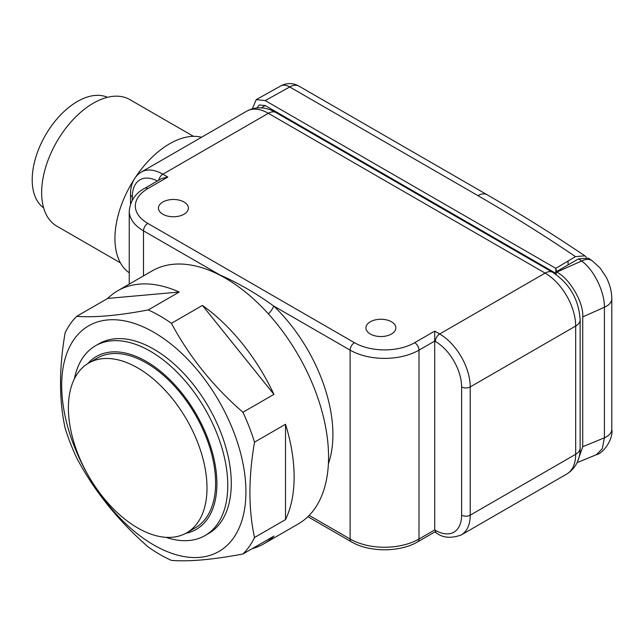 <?xml version="1.0" encoding="UTF-8"?>
<svg xmlns="http://www.w3.org/2000/svg" width="644" height="644" viewBox="0 0 644 644"><rect width="100%" height="100%" fill="white"/><g stroke="black" fill="none" stroke-linecap="round" stroke-linejoin="round"><path stroke-width="0.97" d="M107.411 97.325A63.917 36.901 120 0 0 58.878 116.757A63.917 36.901 120 0 0 32.2 179.765A63.917 36.901 120 0 0 43.607 207.835M193.474 136.335L129.814 99.587A73.046 42.174 120 0 0 73.529 119.156A73.046 42.174 120 0 0 41.643 192.669A73.046 42.174 120 0 0 56.769 226.108L120.428 262.865M219.99 275.205A12.172 8.871 101.2 0 0 219.934 274.98C238.135 282.949 256.054 293.294 273.7 306.021A12.172 4.484 -46.3 0 1 268.451 313.958M184.015 202.007A14.965 8.646 0 0 0 167.698 200.131A14.965 8.646 0 0 0 158.456 208.117A14.965 8.646 0 0 0 162.843 214.227A14.965 8.646 0 0 0 179.161 216.102A14.965 8.646 0 0 0 188.394 208.117A14.965 8.646 0 0 0 184.015 202.007M391.488 321.791A14.965 8.646 0 0 0 375.17 319.915A14.965 8.646 0 0 0 365.937 327.901A14.965 8.646 0 0 0 370.316 334.011A14.965 8.646 0 0 0 386.633 335.886A14.965 8.646 0 0 0 395.875 327.901A14.965 8.646 0 0 0 391.488 321.791M129.243 272.782A77.312 44.637 -60 0 1 114.938 238.465A77.312 44.637 -60 0 1 133.872 179.773M135.731 176.915A77.312 44.637 -60 0 1 201.564 137.244M434.708 331.129L439.659 333.995L545.122 273.104L268.339 113.304L162.876 174.194L167.834 177.052L147.814 188.612A42.609 24.601 0 0 0 147.814 223.404L354.425 342.689A42.609 24.601 0 0 0 414.688 342.689L434.708 331.129L434.708 529.948C434.708 532.628 434.708 532.628 434.708 529.948L435.36 530.318A37.135 21.437 -120 0 0 461.611 515.16L461.611 386.923A37.135 21.437 -120 0 0 435.36 341.449L434.708 341.07L418.994 350.143L418.994 539.02L434.708 529.948M167.834 177.052L161.749 178.509L144.771 188.306C135.562 193.071 130.386 200.622 129.243 210.974L129.243 284.117M88.695 363.055L97.308 358.088A98.009 56.583 60 0 1 146.309 362.942A98.009 56.583 60 0 1 210.338 449.303A98.009 56.583 60 0 1 195.317 527.839L186.704 532.813A98.009 56.583 -120 0 0 201.725 454.278A98.009 56.583 -120 0 0 137.703 367.909A98.009 56.583 -120 0 0 88.695 363.055A98.009 56.583 -120 0 0 73.674 441.591A98.009 56.583 -120 0 0 137.703 527.959A98.009 56.583 -120 0 0 186.704 532.813M185.754 533.337A99.836 57.638 -120 0 0 213.824 458.134A99.836 57.638 -120 0 0 146.309 361.453A99.836 57.638 -120 0 0 87.769 363.619M165.902 537.313A109.577 63.265 -120 0 0 205.074 535.558A109.577 63.265 -120 0 0 221.866 447.757A109.577 63.265 -120 0 0 150.285 351.205A109.577 63.265 -120 0 0 95.497 345.772A109.577 63.265 -120 0 0 74.398 378.825M582.74 316.904L604.418 307.236C604.587 291.603 593.736 269.474 581.629 261.005A18.265 11.391 -55.5 0 1 592.198 260.731L600.232 268.146L606.262 277.29C609.9 284.447 611.744 291.603 611.8 298.768L611.8 298.768A18.265 10.546 180 0 1 604.418 307.236L604.418 437.799L602.285 448.715L596.457 454.68C603.315 453.36 613.474 439.055 611.8 429.331L611.8 429.331A18.265 10.546 180 0 1 604.418 437.799L582.74 446.711L582.74 316.904C583.899 302.841 569.602 278.24 556.698 272.122L556.142 271.8L578.537 258.88L588.487 258.188M577.588 461.507L582.74 446.711M592.198 260.731A18.265 11.391 -55.5 0 1 592.206 260.731L588.487 258.18M556.142 274.545L556.142 271.8M586.346 257.238L584.873 255.837L575.47 256.618L568.089 261.021L568.072 264.917L568.089 261.021L555.804 268.339L556.488 271.607M265.256 100.593L256.207 99.643L280.816 85.926A18.265 10.36 60.9 0 1 289.711 86.964L265.256 100.593L555.804 268.339L555.804 273.314L265.256 105.568L259.17 104.964L257.012 107.926M256.207 99.643L252.343 108.796M273.869 110.535L273.869 111.428M153.803 332.272A130.273 75.211 60 0 1 245.919 491.823A130.273 75.211 60 0 1 153.803 545.001A130.273 75.211 60 0 1 61.687 385.458A130.273 75.211 60 0 1 153.803 332.272M171.425 560.385A146.099 84.348 60 0 1 159.833 554.444A146.099 84.348 60 0 1 148.241 546.998C118.158 520.746 94.322 491.09 76.725 458.037A146.099 84.348 60 0 1 65.133 428.163C59.007 399.948 59.007 368.167 65.133 332.811A146.099 84.348 60 0 1 76.725 316.317L107.717 298.422A146.099 84.348 -120 0 1 117.772 290.742L152.209 270.858A146.099 84.348 -120 0 1 225.255 278.095A146.099 84.348 -120 0 1 320.704 406.839A146.099 84.348 -120 0 1 298.309 523.91L263.871 543.794A146.099 84.348 -120 0 0 273.925 536.106L242.933 554.001C212.858 559.676 189.022 561.801 171.425 560.385M285.517 519.611L285.517 424.267A146.099 84.348 -120 0 1 285.517 519.611L254.525 537.507A146.099 84.348 60 0 1 242.933 554.001M254.525 537.507C248.399 509.291 248.399 477.51 254.525 442.154A146.099 84.348 60 0 0 242.933 412.281C213.084 386.303 189.247 356.647 171.425 323.32A146.099 84.348 60 0 0 159.833 315.874A146.099 84.348 60 0 0 148.241 309.933C118.383 315.584 94.547 317.717 76.725 316.317M205.074 535.558L208.592 533.53A109.577 63.265 -120 0 0 225.384 445.729A109.577 63.265 -120 0 0 153.803 349.169A109.577 63.265 -120 0 0 99.015 343.743L95.497 345.772M242.933 412.281L273.925 394.386A146.099 84.348 -120 0 0 202.417 305.425L171.425 323.32M285.517 424.267L254.525 442.154M252.19 548.656A146.099 84.348 -120 0 0 263.871 543.794M148.241 309.933L179.233 292.038A146.099 84.348 -120 0 0 117.772 290.742M273.925 394.386L202.417 305.425M179.233 292.038L107.717 298.422M219.314 274.859A121.748 70.293 60 0 1 219.934 274.98L143.507 230.858L143.507 275.882M157.418 181.012A37.135 21.437 -120 0 0 132.318 196.806L132.318 200.034M309.192 515.385L350.119 539.02L350.119 350.143L273.7 306.021A121.748 70.293 60 0 1 328.392 463.793M552.729 272.356C569.674 283.666 578.811 299.492 580.139 319.827A15.214 8.783 180 0 1 575.68 326.041L470.225 386.923L470.225 515.16L575.68 454.278L575.68 326.041A43.22 24.955 -120 0 0 545.122 273.104A15.214 8.783 120 0 1 552.729 272.356L275.946 112.555A15.214 8.783 120 0 0 268.339 113.304A43.22 24.955 -120 0 0 246.724 111.162L141.269 172.053A43.22 24.955 60 0 1 162.876 174.194A6.086 3.518 120 0 0 158.73 180.256M147.814 223.404A6.086 3.518 120 0 0 143.507 230.858A48.703 28.119 180 0 1 129.243 210.974M414.688 342.689A6.086 3.518 60 0 1 418.994 350.143A48.703 28.119 180 0 1 350.119 350.143A6.086 3.518 120 0 1 354.425 342.689M351.382 541.805A6.086 3.518 120 0 1 350.119 539.02A48.703 28.119 0 0 0 418.994 539.02A6.086 3.518 60 0 1 417.731 541.805C400.005 552.439 369.109 552.439 351.382 541.805L307.88 516.689M461.611 515.16A6.086 3.518 0 0 0 470.225 515.16A43.22 24.955 60 0 1 461.273 534.947L566.728 474.065A43.22 24.955 -120 0 0 575.68 454.278A15.214 8.783 180 0 0 580.139 448.063C580.365 455.719 577.749 467.198 566.728 474.065M435.36 341.449A6.086 3.518 -60 0 1 439.659 333.995A43.22 24.955 60 0 1 470.225 386.923A6.086 3.518 0 0 1 461.611 386.923M130.531 203.802L130.531 194.319A6.086 3.518 0 0 0 132.318 196.806M147.814 188.612A6.086 3.518 -120 0 0 144.771 188.306M435.36 530.318A6.086 3.518 120 0 0 436.616 533.111L434.708 532.008L417.731 541.805M578.537 258.88L581.629 261.005L556.698 272.122M283.473 116.902L284.189 116.492M575.47 256.618A1807.958 1043.811 0 0 0 477.929 195.631L289.711 86.964A18.265 10.546 120 0 1 298.84 86.063A18.265 18.265 0 0 0 280.816 85.926M298.84 86.063L487.065 194.73A18.265 10.546 120 0 0 477.929 195.631M265.256 105.568L261.263 107.87M246.724 111.162C258.075 105.093 269.329 108.474 275.946 112.555M580.139 319.827L580.139 448.063M130.531 194.319C130.362 187.541 132.366 177.655 141.269 172.053M436.616 533.111C443.08 537.949 451.291 538.561 461.273 534.947M577.08 462.642L596.457 454.68M275.672 111.581L274.94 111.992M611.8 429.331L611.8 298.768M584.873 255.837C553.639 234.714 521.036 214.347 487.065 194.73"/></g></svg>
